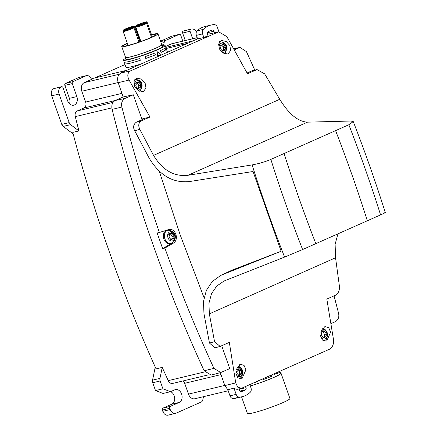 <?xml version="1.0" encoding="UTF-8"?>
<svg xmlns="http://www.w3.org/2000/svg" width="437" height="437" viewBox="0 0 437 437"><rect width="100%" height="100%" fill="white"/><g stroke="black" fill="none" stroke-linecap="round" stroke-linejoin="round"><path stroke-width="0.66" d="M155.244 367.085L152.54 380.146L159.958 378.371L162.231 367.397L156.047 368.877A1153.713 864.08 -103.5 0 1 72.771 132.395L78.955 130.914L70.614 124.654L63.19 126.43A3.84 2.873 -103.5 0 1 61.759 124.392L69.177 122.611A3.84 2.873 76.5 0 0 70.614 124.654M94.802 77.95L125.02 64.523M145.767 58.454A22.074 2.01 -19.4 0 0 155.353 54.86L154.72 53.057A22.074 2.01 160.6 0 1 145.133 56.652L145.767 58.454A21.976 1.999 -19.4 0 0 155.299 54.871L154.665 53.079M160.341 54.762L160.395 54.751A22.074 2.01 160.6 0 1 157.544 55.974A21.976 1.999 -19.4 0 0 160.341 54.762L157.697 51.757M124.255 62.07L124.829 63.698A21.976 1.999 -19.4 0 0 140.359 60.262M165.661 49.905L165.093 48.086A22.074 2.01 160.6 0 1 162.854 49.425A22.074 2.01 160.6 0 1 160.423 50.61L161.056 52.413A21.976 1.999 -19.4 0 0 165.661 49.905L165.033 48.136M162.444 45.415A22.074 2.01 160.6 0 1 165.11 45.459L165.743 47.262A22.074 2.01 160.6 0 1 165.754 47.305L166.388 49.108A22.074 2.01 -19.4 0 0 166.377 49.064A22.074 2.01 -19.4 0 0 166.355 49.026M160.395 54.751L157.752 51.746L157.544 55.974M165.11 45.459A22.074 2.01 160.6 0 1 162.22 47.622A22.074 2.01 160.6 0 1 139.119 56.657A22.074 2.01 160.6 0 1 123.469 60.126L124.103 61.928A22.074 2.01 160.6 0 0 139.731 58.471L140.364 60.273A22.074 2.01 -19.4 0 1 124.736 63.731L125.976 67.243A22.074 2.01 160.6 0 0 141.353 63.868M124.813 63.649L124.124 61.967M161.056 52.413A22.074 2.01 -19.4 0 0 163.493 51.227A22.074 2.01 -19.4 0 0 165.732 49.889M123.469 60.126A22.074 2.01 160.6 0 1 125.512 58.421M161.641 44.284A19.578 1.781 160.6 0 1 162.122 44.487L162.755 46.289A19.578 1.781 160.6 0 1 160.193 48.207A19.578 1.781 160.6 0 1 139.703 56.22A19.578 1.781 160.6 0 1 125.823 59.295L125.19 57.493A19.578 1.781 160.6 0 1 125.435 57.034M162.122 44.487A19.578 1.781 160.6 0 1 159.56 46.404A19.578 1.781 160.6 0 1 139.07 54.417A19.578 1.781 160.6 0 1 125.19 57.493M151.519 34.681A19.195 1.748 160.6 0 1 157.948 33.796L161.756 44.612A19.195 1.748 160.6 0 1 159.248 46.491A19.195 1.748 160.6 0 1 139.157 54.352A19.195 1.748 160.6 0 1 125.55 57.367L121.743 46.546A19.195 1.748 160.6 0 1 124.25 44.672A19.195 1.748 160.6 0 1 127.309 43.208M141.08 25.603A3.906 0.355 -19.4 0 0 144.893 23.888A3.906 0.355 -19.4 0 0 141.331 24.767A3.906 0.355 -19.4 0 0 137.518 26.482A3.906 0.355 -19.4 0 0 141.08 25.603M128.839 28.536A3.906 0.355 -19.4 0 0 132.646 26.821A3.906 0.355 -19.4 0 0 129.084 27.695A3.906 0.355 -19.4 0 0 125.277 29.416A3.906 0.355 -19.4 0 0 128.839 28.536M128.407 29.984A3.906 0.355 -19.4 0 0 132.22 28.263A3.906 0.355 -19.4 0 0 128.658 29.142A3.906 0.355 -19.4 0 0 124.845 30.858A3.906 0.355 -19.4 0 0 128.407 29.984M138.726 38.713A19.195 1.748 160.6 0 1 139.398 38.478M157.948 33.796A19.195 1.748 160.6 0 1 155.435 35.676A19.195 1.748 160.6 0 1 135.35 43.536A19.195 1.748 160.6 0 1 121.743 46.546M136.83 26.389A5.686 0.519 -19.4 0 0 135.836 27.072A5.686 0.519 -19.4 0 0 141.375 25.674A5.686 0.519 -19.4 0 0 146.57 23.298A5.686 0.519 -19.4 0 0 138.392 25.701L135.781 26.46L136.83 26.389M128.778 28.727A5.686 0.519 -19.4 0 0 134.328 26.225A5.686 0.519 -19.4 0 0 129.139 27.504A5.686 0.519 -19.4 0 0 123.595 30.006A5.686 0.519 -19.4 0 0 128.778 28.727M128.352 30.175A5.686 0.519 -19.4 0 0 133.897 27.673A5.686 0.519 -19.4 0 0 128.713 28.951A5.686 0.519 -19.4 0 0 123.168 31.453A5.686 0.519 -19.4 0 0 128.352 30.175M151.601 34.916A17.267 1.573 160.6 0 1 156.129 34.436A17.267 1.573 160.6 0 1 153.873 36.124A17.267 1.573 160.6 0 1 135.798 43.197A17.267 1.573 160.6 0 1 123.556 45.907A17.267 1.573 160.6 0 1 125.812 44.219A17.267 1.573 160.6 0 1 127.391 43.443M138.78 38.882A17.267 1.573 160.6 0 1 139.452 38.642M141.506 24.166A3.944 0.361 -19.4 0 0 145.352 22.429A3.944 0.361 -19.4 0 0 141.757 23.314A3.944 0.361 -19.4 0 0 137.917 25.051A3.944 0.361 -19.4 0 0 141.506 24.166M141.812 23.128A5.686 0.519 -19.4 0 0 136.268 25.63A5.686 0.519 -19.4 0 0 141.451 24.352A5.686 0.519 -19.4 0 0 146.996 21.85A5.686 0.519 -19.4 0 0 141.812 23.128M279.647 371.379L279.822 371.871A21.976 1.999 160.6 0 1 276.812 373.87A22.074 2.01 -19.4 0 0 279.904 371.849L279.729 371.341M274.556 373.64L274.583 374.908M253.946 382.801A22.074 2.01 -19.4 0 0 257.524 381.616A21.976 1.999 160.6 0 1 254.023 382.768M271.508 375.001L271.907 376.142A21.976 1.999 160.6 0 1 262.959 379.682M276.441 372.805L276.818 373.886M273.813 373.974L274.649 374.99L274.622 373.613M271.907 376.142L271.568 374.968M257.404 381.266L257.524 381.616M262.686 378.917L262.959 379.687A22.074 2.01 -19.4 0 0 268.504 377.563A22.074 2.01 -19.4 0 0 271.978 376.126M250.303 385.931A22.074 2.01 -19.4 0 0 269.137 379.365A22.074 2.01 -19.4 0 0 280.592 373.4L279.849 371.292M250.319 385.98A22.533 2.054 -19.4 0 0 259.059 383.156A22.533 2.054 -19.4 0 0 281.029 373.247A22.533 2.054 -19.4 0 0 280.456 373.007M281.029 373.247L289.917 398.484A22.533 2.054 160.6 0 1 267.947 408.393A22.533 2.054 160.6 0 1 247.408 413.457L241.557 396.851M196.377 32.027A5.757 4.31 76.5 0 0 191.428 29.039A5.757 4.31 76.5 0 0 190.86 29.23L190.598 29.345A1.535 1.153 76.5 0 0 190.046 31.256L192.679 38.735M182.803 41.1L180.781 35.375A1.535 1.153 76.5 0 0 179.367 34.354A1.535 1.153 76.5 0 0 179.219 34.403L165.721 40.401A3.84 2.873 76.5 0 0 164.148 42.591L163.596 45.257M165.486 46.53L171.408 43.897A6.932 5.189 76.5 0 1 172.085 43.667L197.202 37.653M190.86 29.23L183.442 31.005A5.757 4.31 -103.5 0 1 184.004 30.814L191.428 29.039M183.442 31.005L190.598 29.345M190.046 31.256L182.628 33.037A1.535 1.153 -103.5 0 1 183.174 31.12M182.628 33.037L185.261 40.515M179.219 34.403L171.796 36.178A1.535 1.153 -103.5 0 1 171.949 36.129A1.535 1.153 -103.5 0 1 172.102 36.107M171.796 36.178L160.548 41.182M118.127 82.549L81.817 91.246A6.932 5.189 76.5 0 1 84.303 82.615L92.6 78.922L88.804 76.076A3.84 2.873 76.5 0 0 86.701 75.563A3.84 2.873 76.5 0 0 86.324 75.688L72.826 81.692A1.535 1.153 76.5 0 0 72.274 83.604L76.846 96.582A6.719 5.031 76.5 0 1 73.777 105.175A6.719 5.031 76.5 0 1 67.582 100.701L63.01 87.717A1.535 1.153 76.5 0 0 61.595 86.695A1.535 1.153 76.5 0 0 61.448 86.75L61.18 86.865A5.757 4.31 76.5 0 0 59.115 94.037L69.177 122.611M115.292 100.472L83.92 107.983L77.262 110.943A5.036 3.769 76.5 0 0 75.279 116.63A1153.713 864.08 76.5 0 0 78.955 130.914M83.92 107.983A4.752 3.562 76.5 0 0 85.625 102.061L121.934 93.371M81.817 91.246L85.625 102.061M61.448 86.75L53.762 88.64A5.757 4.31 -103.5 0 0 51.692 95.818L61.759 124.392M63.19 126.43L73.17 133.919M86.324 75.688L78.9 77.469A3.84 2.873 -103.5 0 1 79.277 77.338L86.701 75.563M78.9 77.469L65.403 83.467L72.826 81.692M72.274 83.604L64.856 85.379A1.535 1.153 -103.5 0 1 65.403 83.467M64.856 85.379L69.423 98.358A6.719 5.031 -103.5 0 1 69.521 103.788M54.024 88.525A1.535 1.153 -103.5 0 1 54.177 88.476A1.535 1.153 -103.5 0 1 54.33 88.449M159.958 378.371A3.84 2.873 76.5 0 0 160.155 380.966L162.919 388.804L170.496 391.694L174.751 389.804A6.719 5.031 76.5 0 1 175.406 389.58A6.719 5.031 76.5 0 1 181.743 394.491A6.719 5.031 76.5 0 1 179.192 402.422L170.326 406.361A1.535 1.153 76.5 0 0 169.775 408.278L170.222 409.54A5.757 4.31 76.5 0 0 175.532 413.375A5.757 4.31 76.5 0 0 176.095 413.183L201.238 402.007A3.84 2.873 76.5 0 0 202.812 399.817L203.462 396.687M220.98 374.613L184.671 383.309L188.478 394.125A6.932 5.189 76.5 0 0 194.869 398.741L228.196 390.76M184.671 383.309A4.752 3.562 76.5 0 0 183.081 380.933M162.231 367.397A1153.713 864.08 76.5 0 0 168.256 380.638A5.036 3.769 76.5 0 0 172.67 383.424L208.22 374.913M160.155 380.966L152.737 382.741A3.84 2.873 -103.5 0 1 152.54 380.146M152.737 382.741L155.496 390.58L162.919 388.804M155.496 390.58L163.072 393.469L170.496 391.694M170.621 391.639A6.719 5.031 -103.5 0 1 174.653 397.976A6.719 5.031 -103.5 0 1 171.774 404.198L162.908 408.142L170.326 406.361M169.775 408.278L162.356 410.053A1.535 1.153 -103.5 0 1 162.908 408.142M162.356 410.053L162.799 411.315L170.222 409.54M175.532 413.375L168.108 415.15A5.757 4.31 -103.5 0 1 162.799 411.315M165.781 47.393L193.198 40.827M166.169 48.491L187.369 43.416M92.147 78.589L127.036 70.231M122.983 96.342A4.752 3.562 -103.5 0 1 122.748 97.156L123.201 96.959L118.176 82.691C116.919 78.076 117.859 74.814 120.989 72.919L197.622 38.86L196.399 35.375A4.004 2.999 -103.5 0 1 197.142 30.852A28.957 21.686 -103.5 0 1 204.997 26.499L211.18 25.018A28.957 21.686 76.5 0 0 203.325 29.372A4.004 2.999 76.5 0 0 202.582 33.895L203.866 37.533L208.067 35.67L207.493 34.042A1.753 1.311 76.5 0 1 207.968 31.945A23.822 17.846 76.5 0 1 212.251 30.038A1.753 1.311 76.5 0 1 212.262 30.038A1.753 1.311 76.5 0 1 213.879 31.202L214.567 32.78A7.675 5.752 76.5 0 1 215.43 32.496L218.658 31.814L226.825 36.593L247.462 73.711L257.054 69.587L264.642 73.858L279.746 99.297C288.841 114.073 298.1 121.688 307.533 122.152L350.824 121.033L353.254 121.579C364.9 151.492 375.58 181.83 385.308 212.59M323.506 331.06L324.631 331.361L325.855 332.639L326.341 334.026L326.226 335.895L325.592 336.976L324.991 336.823L323.812 338.003L321.911 335.993L321.424 334.605L321.867 333.802L321.736 331.59L322.921 331.776L323.812 330.667M325.915 337.069L325.592 336.976M322.621 331.841L323.844 333.12L324.33 334.507L324.363 336.971M238.815 368.702L239.94 369.003L241.164 370.281L241.65 371.663L241.535 373.537L240.902 374.618L240.301 374.465L239.121 375.645L237.22 373.635L236.734 372.248L237.176 371.445L237.045 369.232L238.231 369.412L239.121 368.304M241.224 374.711L240.902 374.618M237.936 369.483L239.154 370.762L239.64 372.144L239.673 374.613M171.14 233.019L172.265 233.32L173.484 234.598L173.975 235.985L173.86 237.854L173.227 238.935L172.626 238.782L171.446 239.962L169.545 237.952L169.059 236.57L169.501 235.762L169.37 233.549L170.556 233.735L171.441 232.626M171.053 243.294L170.02 243.54A6.719 5.031 -103.5 0 1 163.329 235.789A6.719 5.031 -103.5 0 1 166.89 230.474L167.923 230.228A6.719 5.031 -103.5 0 1 167.999 230.212C173.342 230.851 175.767 233.309 175.286 237.575C174.92 240.705 173.538 242.601 171.129 243.278A6.719 5.031 -103.5 0 1 171.053 243.294A6.719 5.031 -103.5 0 1 164.361 235.543A6.719 5.031 -103.5 0 1 167.923 230.228M173.549 239.028L173.227 238.935M170.255 233.8L171.479 235.079L171.965 236.466L171.998 238.935M137.868 82.047L138.993 82.347L140.217 83.625L140.703 85.013L140.588 86.881L139.955 87.963L139.354 87.81L138.174 88.99L136.273 86.979L135.787 85.597L136.229 84.789L136.098 82.577L137.284 82.762L138.174 81.653M140.277 88.055L139.955 87.963M136.989 82.828L138.207 84.106L138.693 85.494L138.726 87.963M222.559 44.405L223.684 44.711L224.908 45.983L225.394 47.371L225.279 49.239L224.645 50.326L224.044 50.168L222.865 51.348L220.964 49.337L220.477 47.955L220.92 47.147L220.789 44.935L221.974 45.12L222.865 44.011M224.968 50.413L224.645 50.326M221.674 45.191L222.897 46.464L223.383 47.852L223.416 50.321M135.76 79.124A7.2 5.391 76.5 0 0 135.383 79.026M220.45 41.482A7.2 5.391 76.5 0 0 220.073 41.384M229.982 395.835L236.166 394.354A4.004 2.999 76.5 0 0 239.46 397.08A28.957 21.686 76.5 0 0 242.355 396.659L236.171 398.14A28.957 21.686 -103.5 0 1 233.276 398.566A4.004 2.999 -103.5 0 1 229.982 395.835L227.863 389.815L224.837 385.571L220.286 372.652M239.727 388.75L239.858 389.116A1.753 1.311 -103.5 0 1 239.782 390.76M207.624 34.414L208.209 34.152L207.695 32.682L213.879 31.202M207.57 32.393A1.753 1.311 -103.5 0 1 207.695 32.682M169.124 229.447L159.39 232.468C145.133 191.264 132.635 149.454 121.901 107.038C120.994 103.29 122.01 100.428 124.96 98.445L115.182 100.521C112.309 102.171 111.282 105.126 112.096 109.387C135.044 199.955 165.727 287.082 204.145 370.773L211.142 375.099L220.756 372.532L213.928 368.364C195.923 329.176 179.58 289.076 164.886 248.069L162.646 248.62L171.26 243.551A7.2 5.391 76.5 0 0 172.102 242.912M115.182 100.521L122.748 97.156M169.032 230.097A7.2 5.391 76.5 0 0 167.644 229.9M159.39 232.468L157.151 233.003L162.646 248.62M239.11 388.914L239.656 390.47A1.753 1.311 76.5 0 0 241.273 391.639A23.822 17.846 76.5 0 0 245.567 389.733A1.753 1.311 76.5 0 0 246.042 387.635L245.643 386.494M218.932 31.764L217.369 27.323A4.004 2.999 76.5 0 0 214.075 24.592A28.957 21.686 76.5 0 0 211.18 25.018M242.355 396.659A28.957 21.686 76.5 0 0 250.21 392.306A4.004 2.999 76.5 0 0 250.953 387.783L249.844 384.626M254.749 70.013L246.468 51.67L239.989 47.42L234.221 49.905M330.875 323.659L335.589 321.55C338.435 319.594 339.407 316.743 338.5 312.996L334.054 295.854M168.862 229.518C175.308 227.803 179.367 239.323 173.604 242.988L164.886 248.069M221.723 345.776L229.731 368.62L220.756 372.532M124.96 98.445L133.296 94.774L123.201 96.959M208.209 34.152L214.452 32.83M197.622 38.86L203.866 37.533M236.166 394.354L233.959 388.089L227.863 389.815M233.959 388.089A7.675 5.752 76.5 0 0 238.329 389.127L241.514 388.274L237.799 387.253L235.729 382.921L229.338 342.395L220.144 346.426L214.556 341.674L209.35 313.864L208.946 303.218L211.524 293.664L216.752 286.055L224.083 280.996L284.574 257.093L302.601 249.543L380.572 214.889C385.713 212.579 386.619 212.027 383.287 213.218M257.054 69.587L252.635 70.532L247.063 72.99M133.296 94.774L141.867 119.011L149.978 117.04L141.408 120.847C138.573 122.562 138.026 125.397 139.785 129.352L153.545 155.386C162.569 170.195 174.041 176.832 187.954 175.297L252.111 164.907C261.954 196.071 272.775 226.803 284.574 257.093M204.046 297.734L180.263 235.106L159.254 171.238M221.013 40.788L218.593 44.088L219.445 49.026L223.028 53.014L227.546 53.959L228.261 53.718L230.681 50.419L229.829 45.486L226.246 41.493L221.734 40.548L221.013 40.788M136.322 78.431L133.902 81.73L134.754 86.668L138.338 90.656L142.855 91.601L143.571 91.36L145.991 88.061L145.139 83.123L141.555 79.135L137.043 78.19L136.322 78.431M281.128 251.248L222.264 274.764L232.227 270.055L281.128 251.248L253.045 171.506L189.445 181.557C173.079 183.234 159.68 175.477 149.241 158.276L134.7 130.75C132.859 127.293 133.372 124.463 136.229 122.267L145.45 118.137M218.658 31.814L130.455 70.914C127.495 72.804 127.036 75.847 129.068 80.042L149.978 117.04M326.723 340.964L330.612 332.175L328.744 327.772L325.139 326.614L324.445 326.849L320.556 335.638L322.424 340.041L326.029 341.204L326.723 340.964M242.032 378.606L245.922 369.817L244.059 365.414L240.448 364.256L239.755 364.491L235.865 373.28L237.733 377.683L241.339 378.846L242.032 378.606M209.35 313.864L335.55 257.77L339.412 286.18C339.713 290.479 338.369 293.506 335.392 295.259L326.827 299.066L333.48 339.473C333.944 344.05 332.612 347.3 329.476 349.234L241.514 388.274M335.55 257.77L335.119 244.267L337.938 233.839M252.111 164.907C258.715 163.722 264.964 161.887 270.858 159.401L348.83 124.747L353.254 121.579M222.264 274.764L220.658 275.463L212.278 281.51L206.357 290.414L203.478 301.454L203.964 313.668L209.47 343.072L214.977 347.847L220.144 346.426M232.227 270.055L220.658 275.463M135.503 26.712L140.725 41.531M160.696 41.602L165.721 40.401M164.148 42.591L161.286 43.274M51.692 95.818L59.115 94.037M69.423 98.358L76.846 96.582M53.762 88.64L61.18 86.865M179.192 402.422L171.774 404.198M204.751 371.898L168.256 380.638M188.478 394.125L224.787 385.429M197.224 37.719L171.408 43.897M84.303 82.615L119.246 74.246M77.262 110.943L113.036 102.378M111.828 107.873L75.279 116.63M326.046 334.797A14.727 3.458 2.4 0 1 327.226 335.234A4.725 3.54 -103.5 0 1 324.669 338.986A4.725 3.54 -103.5 0 1 320.725 336.654M321.282 330.454A4.725 3.54 -103.5 0 1 325.221 330.503A4.725 3.54 -103.5 0 1 327.226 335.234M323.844 333.12L325.855 332.639M324.33 334.507L326.341 334.026M324.221 336.375L326.226 335.895M323.298 337.801L324.254 337.572M321.408 331.836L322.173 331.656M322.97 331.759L324.631 331.361M241.355 372.433A14.727 3.458 2.4 0 1 242.54 372.876A4.725 3.54 -103.5 0 1 239.979 376.628A4.725 3.54 -103.5 0 1 236.035 374.296M236.592 368.096A4.725 3.54 -103.5 0 1 240.53 368.145A4.725 3.54 -103.5 0 1 242.54 372.876M239.154 370.762L241.164 370.281M239.64 372.144L241.65 371.663M239.531 374.017L241.535 373.537M238.607 375.443L239.569 375.214M236.717 369.478L237.482 369.298M238.28 369.402L239.94 369.003M173.68 236.756A14.727 3.458 2.4 0 1 174.86 237.198A4.725 3.54 -103.5 0 1 171.064 240.929A4.725 3.54 -103.5 0 1 167.644 235.483A4.725 3.54 -103.5 0 1 171.446 231.752A4.725 3.54 -103.5 0 1 174.86 237.198M171.479 235.079L173.484 234.598M171.965 236.466L173.975 235.985M171.856 238.334L173.86 237.854M170.933 239.76L171.888 239.531M169.043 233.795L169.807 233.615M170.605 233.719L172.265 233.32M140.408 85.783A14.727 3.458 2.4 0 1 141.593 86.226A4.725 3.54 -103.5 0 1 137.021 89.661M134.552 86.231A4.725 3.54 -103.5 0 1 134.377 84.51A4.725 3.54 -103.5 0 1 138.174 80.779A4.725 3.54 -103.5 0 1 141.593 86.226M138.207 84.106L140.217 83.625M138.693 85.494L140.703 85.013M138.584 87.362L140.588 86.881M137.66 88.787L138.622 88.558M135.77 82.822L136.535 82.642M137.333 82.746L138.993 82.347M225.099 48.141A14.727 3.458 2.4 0 1 226.284 48.583A4.725 3.54 -103.5 0 1 221.712 52.025M219.243 48.594A4.725 3.54 -103.5 0 1 219.068 46.868A4.725 3.54 -103.5 0 1 222.865 43.137A4.725 3.54 -103.5 0 1 226.284 48.583M222.897 46.464L224.908 45.983M223.383 47.852L225.394 47.371M223.274 49.72L225.279 49.239M222.351 51.145L223.307 50.916M220.461 45.186L221.226 45M222.023 45.104L223.684 44.711M239.858 389.116L246.042 387.635M239.979 391.071L245.567 389.733M197.142 30.852L203.325 29.372M196.399 35.375L202.582 33.895M233.276 398.566L239.46 397.08M239.148 47.693L233.648 48.862M171.26 243.551L173.604 242.988M213.928 368.364L204.145 370.773M121.901 107.038L112.096 109.387M256.033 69.904L252.635 70.532M136.229 122.267L141.408 120.847M129.068 80.042L118.176 82.691M130.455 70.914L120.989 72.919M217.79 32.092L214.567 32.78M235.729 382.921L224.837 385.571M348.83 124.747C360.361 154.37 370.942 184.419 380.572 214.889M335.583 130.63C347.131 160.248 357.712 190.297 367.326 220.772M284.099 153.513C293.713 183.993 304.294 214.037 315.847 243.655M214.556 341.674L209.47 343.072M134.7 130.75L139.785 129.352M279.746 99.297L153.545 155.386M187.954 175.297L307.533 122.152M270.858 159.401C280.488 189.871 291.069 219.92 302.601 249.543M166.377 49.064L167.497 52.249M151.492 37.276L146.57 23.298M140.905 41.466L135.836 27.072M135.262 26.733L140.501 41.608M123.906 30.896L123.595 30.006M139.829 41.843L134.328 26.225M128.09 45.426L123.168 31.453M138.993 42.132L133.897 27.673M136.464 26.198L136.268 25.63M152.3 36.899L146.996 21.85M179.367 34.354L171.949 36.129M61.595 86.695L54.177 88.476M322.604 328.263L325.505 329.919L327.16 332.541L327.652 335.616L326.308 339.44L324.085 341.122M322.91 337.32L324.991 336.823M320.84 332.273L322.921 331.776M237.914 365.906L240.814 367.555L242.469 370.183L242.961 373.258L241.617 377.076L239.394 378.764M238.22 374.962L240.301 374.465M236.149 369.915L238.231 369.412M170.545 239.279L172.626 238.782M168.474 234.232L170.556 233.735M134.733 79.239C140.069 79.878 142.495 82.336 142.014 86.602L140.67 90.426L139.758 91.349M137.273 88.307L139.354 87.81M135.202 83.259L137.284 82.762M219.423 41.597C224.76 42.242 227.185 44.694 226.705 48.96L225.361 52.784L224.449 53.707M221.963 50.67L224.044 50.168M219.893 45.617L221.974 45.12M239.989 47.42L233.598 48.775"/></g></svg>
